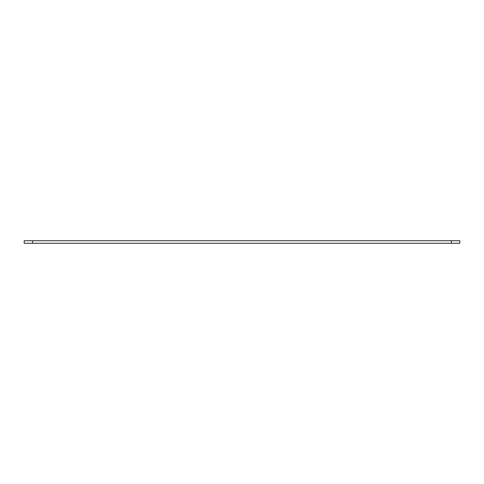 <?xml version="1.0" encoding="UTF-8"?>
<svg xmlns="http://www.w3.org/2000/svg" width="484" height="484" viewBox="0 0 484 484"><rect width="100%" height="100%" fill="white"/><g stroke="black" fill="none" stroke-linecap="round" stroke-linejoin="round"><path stroke-width="0.73" d="M459.8 243.27L24.2 243.27L24.2 240.729L459.8 240.729L459.8 243.27M32.658 243.27L32.658 240.729M451.342 243.27L451.342 240.729"/></g></svg>

